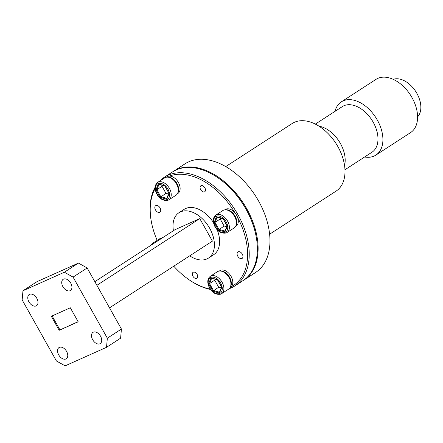 <?xml version="1.0" encoding="UTF-8"?>
<svg xmlns="http://www.w3.org/2000/svg" width="443" height="443" viewBox="0 0 443 443"><rect width="100%" height="100%" fill="white"/><g stroke="black" fill="none" stroke-linecap="round" stroke-linejoin="round"><path stroke-width="0.66" d="M224.584 272.622L225.149 273.01A9.214 5.909 57 0 1 229.186 277.506A9.214 5.909 57 0 1 230.648 281.488L230.77 282.163A10.366 6.645 -123 0 0 229.125 277.683A10.366 6.645 -123 0 0 224.584 272.622A10.366 6.645 -123 0 0 217.375 271.72L210.336 276.288A10.366 6.645 57 0 1 222.081 282.246A10.366 6.645 57 0 1 221.611 293.676A10.366 6.645 57 0 1 221.362 293.831L220.68 294.13M221.323 293.853L228.654 289.113A10.366 6.645 -123 0 0 230.77 282.163M215.088 279.256L214.711 280.197L218.643 287.208L212.906 291.25L208.647 283.664L210.973 277.877L211.671 278.215M210.973 277.877L217.557 279.677L221.816 287.263L219.49 293.05L212.906 291.25M221.683 286.887L221.816 287.263L221.683 286.887M219.49 293.05L219.407 292.397L221.55 287.064M208.647 283.664L209.522 283.564L213.454 290.569L219.479 292.214M218.643 287.208L221.212 287.906M214.711 280.197L209.522 283.564L211.632 278.309M220.027 271A9.901 6.352 57 0 1 229.086 276.482A9.901 6.352 57 0 1 230.393 286.986M219.268 271.044L219.85 270.667A9.901 6.352 57 0 1 230.565 275.518A9.901 6.352 57 0 1 230.626 287.285L230.044 287.657M225.509 209.816A9.901 6.352 57 0 1 234.569 215.298A9.901 6.352 57 0 1 235.875 225.808M224.756 209.86L225.332 209.484A9.901 6.352 57 0 1 236.053 214.334A9.901 6.352 57 0 1 236.108 226.102L235.532 226.478M167.349 177.134A9.901 6.352 57 0 1 176.408 182.61A9.901 6.352 57 0 1 177.715 193.12M166.596 177.172L167.172 176.796A9.901 6.352 57 0 1 177.892 181.652A9.901 6.352 57 0 1 177.948 193.414L177.372 193.79M161.108 238.356L161.689 237.98A9.901 6.352 57 0 1 163.118 237.393M230.067 211.438L230.637 211.826A9.214 5.909 57 0 1 234.674 216.322A9.214 5.909 57 0 1 236.136 220.304L236.257 220.979A10.366 6.645 -123 0 0 234.607 216.5A10.366 6.645 -123 0 0 230.067 211.438A10.366 6.645 -123 0 0 222.862 210.541L215.819 215.104A10.366 6.645 57 0 1 227.569 221.068A10.366 6.645 57 0 1 227.098 232.497A10.366 6.645 57 0 1 226.844 232.647L226.168 232.952M226.805 232.669L234.137 227.929A10.366 6.645 -123 0 0 236.257 220.979M220.57 218.072L220.193 219.014L224.125 226.024L218.388 230.072L214.135 222.48L216.461 216.693L217.153 217.031M216.461 216.693L223.045 218.493L227.298 226.08L224.972 231.866L218.388 230.072M227.17 225.703L227.298 226.08L227.17 225.703M224.972 231.866L224.889 231.218L227.032 225.88M214.135 222.48L215.005 222.38L218.936 229.391L224.961 231.036M224.125 226.024L226.694 226.727M220.193 219.014L215.005 222.38L217.114 217.131M171.906 178.756L172.477 179.138A9.214 5.909 57 0 1 176.508 183.635A9.214 5.909 57 0 1 177.975 187.616L178.092 188.292A10.366 6.645 -123 0 0 176.447 183.812A10.366 6.645 -123 0 0 171.906 178.756A10.366 6.645 -123 0 0 164.696 177.853L157.658 182.416A10.366 6.645 57 0 1 169.409 188.38A10.366 6.645 57 0 1 168.933 199.81A10.366 6.645 57 0 1 168.683 199.959L168.008 200.264M168.645 199.981L175.976 195.241A10.366 6.645 -123 0 0 178.092 188.292M162.409 185.384L162.033 186.326L165.964 193.336L160.228 197.384L155.969 189.798L158.295 184.006L158.993 184.343M158.295 184.006L164.879 185.805L169.137 193.392L166.812 199.184L160.228 197.384M169.01 193.015L169.137 193.392L169.01 193.015M166.812 199.184L166.729 198.53L168.872 193.192M155.969 189.798L156.844 189.693L160.776 196.703L166.801 198.348M165.964 193.336L168.534 194.04M162.033 186.326L156.844 189.693L158.954 184.443M161.701 238.312A10.366 6.645 -123 0 0 159.214 239.037L152.171 243.6A10.366 6.645 57 0 1 154.657 242.88M417.583 116.913A22.665 14.541 -123 0 0 416.874 93.368A22.665 14.541 -123 0 0 393.218 79.336M364.628 156.988A31.735 20.356 -123 0 0 375.891 155.083L410.567 132.595A31.735 20.356 -123 0 0 412.007 97.598A31.735 20.356 -123 0 0 376.035 79.347L341.359 101.835A31.735 20.356 -123 0 0 335.024 111.343M375.891 155.083A31.735 20.356 -123 0 0 377.336 120.081A31.735 20.356 -123 0 0 341.359 101.835M344.959 169.741L371.965 152.226A27.2 17.449 -123 0 0 373.2 122.224A27.2 17.449 -123 0 0 342.367 106.586L315.361 124.095M344.549 165.516A27.2 17.449 -123 0 0 340.401 143.493A27.2 17.449 -123 0 0 319.049 126.194M277.578 229.053L269.61 234.22M173.291 171.447L185.152 163.755A64.772 41.548 57 0 1 258.579 201.006A64.772 41.548 57 0 1 255.639 272.445L243.777 280.137A64.772 41.548 -123 0 0 246.723 208.697A64.772 41.548 -123 0 0 173.291 171.447A64.772 41.548 -123 0 0 172.925 171.69M243.406 280.375A64.772 41.548 -123 0 0 243.777 280.137M310.593 207.645L277.462 229.131M225.753 166.59L292.225 123.486A40.302 25.855 57 0 1 337.915 146.661A40.302 25.855 57 0 1 336.082 191.116L310.493 207.706M217.607 177.56L218.177 177.948A63.62 40.811 57 0 1 246.042 208.996A63.62 40.811 57 0 1 256.154 236.507L256.27 237.182A64.772 41.548 -123 0 0 245.981 209.174A64.772 41.548 -123 0 0 217.607 177.56A64.772 41.548 -123 0 0 172.548 171.928L164.397 177.217A64.772 41.548 57 0 1 237.83 214.462A64.772 41.548 57 0 1 234.884 285.907A64.772 41.548 57 0 1 229.181 288.709M234.884 285.907L243.035 280.618A64.772 41.548 -123 0 0 256.27 237.182M173.772 266.188A63.62 40.811 -123 0 0 189.261 279.887A63.62 40.811 -123 0 0 210.231 289.096M231.362 286.676A63.62 40.811 -123 0 0 237.57 217.386M210.525 289.517A64.772 41.548 57 0 1 189.826 280.269L189.261 279.887M242.299 254.138A3.86 2.475 -123 0 0 237.924 251.917A3.86 2.475 -123 0 0 237.753 256.17A3.86 2.475 -123 0 0 242.127 258.391A3.86 2.475 -123 0 0 242.299 254.138M160.05 207.911A3.86 2.475 -123 0 0 155.676 205.69A3.86 2.475 -123 0 0 155.499 209.943A3.86 2.475 -123 0 0 159.873 212.164A3.86 2.475 -123 0 0 160.05 207.911M197.107 274.367A3.538 2.27 -123 0 0 193.093 272.334A3.538 2.27 -123 0 0 192.932 276.238A3.538 2.27 -123 0 0 196.947 278.276A3.538 2.27 -123 0 0 197.107 274.367M204.865 187.843A3.538 2.27 -123 0 0 200.851 185.805A3.538 2.27 -123 0 0 200.69 189.715A3.538 2.27 -123 0 0 204.705 191.747A3.538 2.27 -123 0 0 204.865 187.843M70.764 283.143A6.678 4.286 -123 0 0 63.194 279.306A6.678 4.286 -123 0 0 62.889 286.671A6.678 4.286 -123 0 0 70.459 290.508A6.678 4.286 -123 0 0 70.764 283.143M36.819 298.344A6.678 4.286 -123 0 0 29.249 294.501A6.678 4.286 -123 0 0 28.945 301.866A6.678 4.286 -123 0 0 36.52 305.709A6.678 4.286 -123 0 0 36.819 298.344M66.6 351.41A6.678 4.286 -123 0 0 59.03 347.567A6.678 4.286 -123 0 0 58.725 354.932A6.678 4.286 -123 0 0 66.295 358.775A6.678 4.286 -123 0 0 66.6 351.41M100.544 336.209A6.678 4.286 -123 0 0 92.975 332.372A6.678 4.286 -123 0 0 92.67 339.737A6.678 4.286 -123 0 0 100.24 343.58A6.678 4.286 -123 0 0 100.544 336.209M189.731 255.838A27.062 17.36 -123 0 0 208.437 258.108A27.062 17.36 -123 0 0 209.666 228.261A27.062 17.36 -123 0 0 178.989 212.701A27.062 17.36 -123 0 0 173.434 230.703M208.437 258.108L213.626 254.747A27.062 17.36 -123 0 0 217.17 229.74M109.526 307.852L212.424 241.125L199.782 218.593L175.002 229.69L94.841 281.67M235.189 213.138A63.62 40.811 -123 0 0 169.32 176.115M155.122 188.618A63.62 40.811 -123 0 0 151.284 221.328A63.62 40.811 -123 0 0 157.165 240.361M213.454 222.58A27.062 17.36 -123 0 0 184.177 209.334L178.989 212.701M151.284 221.328L151.163 220.653A64.772 41.548 57 0 1 155.116 187.273M159.674 181.115A64.772 41.548 57 0 1 164.397 177.217M96.884 285.32L199.782 218.593M64.379 272.224L78.461 263.087L37.051 281.632L22.97 290.763L22.15 299.9L56.427 360.973L65.11 365.857L106.525 347.318L107.339 338.181L73.067 277.102L64.379 272.224L22.97 290.763M78.461 263.087L87.149 267.971L73.067 277.102M107.339 338.181L121.426 329.049L87.149 267.971M121.426 329.049L120.607 338.186L106.525 347.318M70.315 307.774L51.31 316.285L59.174 330.301L78.184 321.795L70.315 307.774M59.174 330.301L78.118 321.673M52.113 315.925L59.916 329.825M209.799 287.895A9.214 5.909 -123 0 0 219.728 293.476A9.214 5.909 -123 0 0 220.664 283.033A9.214 5.909 -123 0 0 210.735 277.451A9.214 5.909 -123 0 0 209.799 287.895M215.287 226.711A9.214 5.909 -123 0 0 225.21 232.293A9.214 5.909 -123 0 0 226.146 221.849A9.214 5.909 -123 0 0 216.223 216.273A9.214 5.909 -123 0 0 215.287 226.711M157.127 194.028A9.214 5.909 -123 0 0 167.05 199.605A9.214 5.909 -123 0 0 167.986 189.161A9.214 5.909 -123 0 0 158.062 183.585A9.214 5.909 -123 0 0 157.127 194.028M210.336 276.288C207.235 278.813 206.97 282.706 209.539 287.978C212.324 292.801 215.99 294.877 220.536 294.202M217.546 279.926L211.4 278.248M221.578 287.119L217.53 279.904M215.819 215.104C212.718 217.629 212.452 221.528 215.021 226.794C217.806 231.617 221.472 233.694 226.024 233.024M223.028 218.748L216.882 217.064M227.065 225.936L223.017 218.72M157.658 182.416C154.557 184.941 154.291 188.84 156.861 194.112C159.646 198.929 163.312 201.006 167.864 200.336M164.868 186.06L158.721 184.377M168.905 193.248L164.857 186.032M150.349 245.677L152.171 243.6"/></g></svg>
